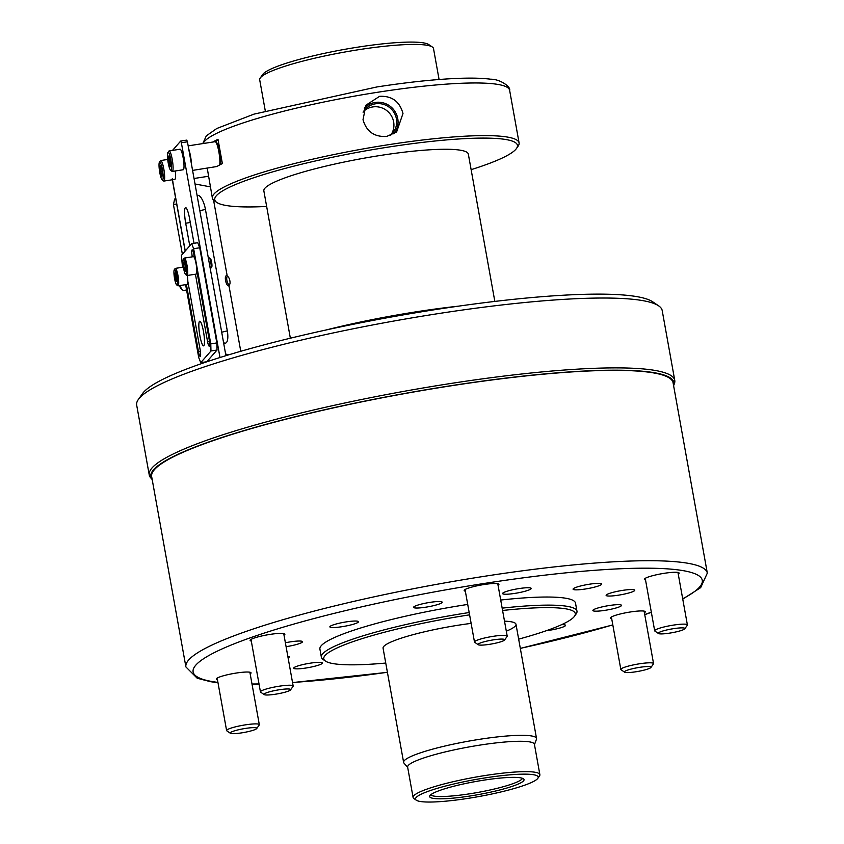<?xml version="1.0" encoding="UTF-8"?>
<svg xmlns="http://www.w3.org/2000/svg" width="844" height="844" viewBox="0 0 844 844"><rect width="100%" height="100%" fill="white"/><g stroke="black" fill="none" stroke-linecap="round" stroke-linejoin="round"><path stroke-width="1.27" d="M439.08 79.505L433.51 48.562A88.303 12.291 -10.2 0 0 432.339 47.011A88.303 12.291 -10.2 0 0 359.386 49.585A88.303 12.291 -10.2 0 0 260.258 77.975A88.303 12.291 -10.2 0 0 259.699 79.832L265.269 110.775M260.258 77.975L262.758 74.451A85.181 11.858 -10.2 0 1 358.394 47.064A85.181 11.858 -10.2 0 1 428.763 44.584L432.339 47.011M390.192 135.589A18.178 17.735 41.2 0 0 383.376 104.34A18.178 17.735 41.2 0 0 363.089 112.21M390.899 134.977A18.178 17.735 41.2 0 0 363.732 111.197M363.015 119.7L365.948 105.183L379.589 96.332C391.88 95.72 399.676 101.449 402.978 113.507L396.627 131.928L386.795 136.412C374.367 137.171 366.433 131.601 363.015 119.7M393.863 133.901A19.591 19.106 41.2 0 0 384.041 103.105A19.591 19.106 41.2 0 0 364.344 108.18M471.131 169.665A153.745 21.406 169.8 0 0 516.444 148.533A153.745 21.406 169.8 0 0 388.356 147.088A153.745 21.406 169.8 0 0 216.813 202.444A153.745 21.406 169.8 0 0 266.651 206.453M216.813 202.444L214.429 200.819A155.823 21.701 -10.2 0 1 212.371 198.097A155.823 21.701 -10.2 0 1 388.293 144.725A155.823 21.701 -10.2 0 1 519.092 142.91A155.823 21.701 -10.2 0 1 518.111 146.181L516.444 148.533M212.783 142.045A155.823 21.701 -10.2 0 1 217.995 139.281L222.373 163.588A155.823 21.701 169.8 0 0 216.866 166.521L192.58 170.404M207.234 168.135L212.371 198.097M217.995 139.281L215.895 141.686A12.47 2.121 -98.8 0 0 215.726 141.94M290.357 338.201L263.856 190.923A103.886 14.464 -10.2 0 1 381.14 155.338A103.886 14.464 -10.2 0 1 468.336 154.125L494.837 301.413M138.363 399.465L142.53 393.589A261.788 36.45 -10.2 0 1 143.596 392.249A261.788 36.45 -10.2 0 1 396.131 316.141A261.788 36.45 -10.2 0 1 652.697 301.804L658.658 305.855A266.978 37.178 169.8 0 0 396.996 320.477A266.978 37.178 169.8 0 0 139.45 398.094A266.978 37.178 169.8 0 0 138.363 399.465A266.978 37.178 169.8 0 0 136.675 405.078L149.24 474.94A266.978 37.178 -10.2 0 1 152.015 467.956A266.978 37.178 -10.2 0 1 428.098 387.132A266.978 37.178 -10.2 0 1 674.757 380.38A266.978 37.178 -10.2 0 1 674.43 383.514L673.607 385.729A265.776 37.009 -10.2 0 1 673.607 385.74M149.24 474.94A266.978 37.178 -10.2 0 0 150.643 477.757L152.184 479.55A265.776 37.009 -10.2 0 1 153.555 469.791A265.776 37.009 -10.2 0 1 438.986 387.596A265.776 37.009 -10.2 0 1 673.607 385.729M326.143 329.962A150.633 20.973 -10.2 0 1 458.419 306.172M674.757 380.38L662.192 310.529A266.978 37.178 169.8 0 0 658.658 305.855M305.918 668.015A14.548 2.026 169.8 0 0 322.334 663.025A14.548 2.026 169.8 0 0 310.128 663.194A14.548 2.026 169.8 0 0 293.712 668.184A14.548 2.026 169.8 0 0 305.918 668.015M546.268 630.721A14.548 2.026 169.8 0 0 549.127 630.32A14.548 2.026 169.8 0 0 565.543 625.341A14.548 2.026 169.8 0 0 561.608 624.665M605.095 610.328A14.548 2.026 169.8 0 0 621.511 605.348A14.548 2.026 169.8 0 0 609.305 605.517A14.548 2.026 169.8 0 0 592.889 610.497A14.548 2.026 169.8 0 0 605.095 610.328M618.336 595.199A14.548 2.026 169.8 0 0 634.751 590.22A14.548 2.026 169.8 0 0 622.545 590.389A14.548 2.026 169.8 0 0 606.119 595.368A14.548 2.026 169.8 0 0 618.336 595.199M585.282 589.006A14.548 2.026 169.8 0 0 601.709 584.027A14.548 2.026 169.8 0 0 589.492 584.196A14.548 2.026 169.8 0 0 573.076 589.175A14.548 2.026 169.8 0 0 585.282 589.006M514.808 593.395A14.548 2.026 169.8 0 0 531.224 588.405A14.548 2.026 169.8 0 0 519.018 588.574A14.548 2.026 169.8 0 0 502.602 593.564A14.548 2.026 169.8 0 0 514.808 593.395M425.787 607.184A14.548 2.026 169.8 0 0 442.214 602.205A14.548 2.026 169.8 0 0 429.997 602.373A14.548 2.026 169.8 0 0 413.581 607.353A14.548 2.026 169.8 0 0 425.787 607.184M342.073 626.691A14.548 2.026 169.8 0 0 358.5 621.711A14.548 2.026 169.8 0 0 346.293 621.88A14.548 2.026 169.8 0 0 329.867 626.86A14.548 2.026 169.8 0 0 342.073 626.691M286.084 646.694A14.548 2.026 169.8 0 0 286.105 646.683A14.548 2.026 169.8 0 0 302.521 641.704A14.548 2.026 169.8 0 0 290.315 641.873A14.548 2.026 169.8 0 0 285.377 642.769M288.099 657.909A14.548 2.026 169.8 0 0 289.292 656.832A14.548 2.026 169.8 0 0 287.804 656.231M644.405 612.765A17.661 2.458 169.8 0 0 645.28 611.763A17.661 2.458 169.8 0 0 630.457 611.963A17.661 2.458 169.8 0 0 610.518 618.019A17.661 2.458 169.8 0 0 611.689 618.652M498.055 585.314A17.661 2.458 169.8 0 0 498.931 584.312A17.661 2.458 169.8 0 0 484.108 584.512A17.661 2.458 169.8 0 0 464.168 590.557A17.661 2.458 169.8 0 0 465.339 591.19M284.017 635.194A17.661 2.458 169.8 0 0 284.892 634.192A17.661 2.458 169.8 0 0 270.069 634.393A17.661 2.458 169.8 0 0 250.13 640.438A17.661 2.458 169.8 0 0 251.301 641.071M250.172 673.86A17.661 2.458 169.8 0 0 251.048 672.858A17.661 2.458 169.8 0 0 236.225 673.058A17.661 2.458 169.8 0 0 216.286 679.114A17.661 2.458 169.8 0 0 217.457 679.747M678.249 574.099A17.661 2.458 169.8 0 0 679.125 573.097A17.661 2.458 169.8 0 0 664.302 573.298A17.661 2.458 169.8 0 0 644.362 579.353A17.661 2.458 169.8 0 0 645.533 579.986M151.656 476.596A264.9 36.883 -10.2 0 1 450.717 385.866A264.9 36.883 -10.2 0 1 673.079 382.775L707.325 573.118A264.9 36.883 -10.2 0 0 484.973 576.209A264.9 36.883 -10.2 0 0 185.902 666.939L151.656 476.596M385.75 663.046A127.771 17.787 -10.2 0 1 325.467 661.095L323.083 659.47A129.849 18.083 -10.2 0 1 321.364 657.191A129.849 18.083 -10.2 0 1 467.966 612.723A129.849 18.083 -10.2 0 1 469.18 612.533M321.364 657.191L319.908 649.099A129.849 18.083 -10.2 0 1 466.51 604.62A129.849 18.083 -10.2 0 1 467.724 604.431M325.467 661.095A127.771 17.787 -10.2 0 1 468.03 615.086A127.771 17.787 -10.2 0 1 469.591 614.843M534.474 744.651L536.446 739.27A67.52 9.4 169.8 0 0 536.531 738.479A67.52 9.4 169.8 0 0 474.149 740.188A67.52 9.4 169.8 0 0 404.318 760.623A67.52 9.4 169.8 0 0 403.622 762.396L383.07 648.181A67.52 9.4 -10.2 0 1 459.305 625.056A67.52 9.4 -10.2 0 1 471.131 623.389M504.501 621.163A67.52 9.4 -10.2 0 1 515.979 624.265A67.52 9.4 -10.2 0 1 506.305 631.185M500.703 600.042A129.849 18.083 -10.2 0 1 575.502 603.101L576.969 611.204A129.849 18.083 -10.2 0 1 576.146 613.936L574.479 616.289A127.771 17.787 -10.2 0 1 518.659 639.13M366.359 664.45A14.548 2.026 169.8 0 0 373.459 664.038M502.581 610.486A127.771 17.787 -10.2 0 1 574.479 616.289M502.159 608.144A129.849 18.083 -10.2 0 1 576.969 611.204M403.622 762.396A67.52 9.4 169.8 0 0 403.97 763.103L407.694 767.46M537.807 778.368L539.474 776.016A64.408 8.967 169.8 0 0 539.875 774.665L534.41 744.292A64.408 8.967 169.8 0 0 474.908 745.917A64.408 8.967 169.8 0 0 408.306 765.413A64.408 8.967 169.8 0 0 407.631 767.101L413.096 797.474A64.408 8.967 169.8 0 0 413.95 798.603L416.335 800.217A62.329 8.683 169.8 0 0 477.419 796.81A62.329 8.683 169.8 0 0 537.554 778.685A62.329 8.683 169.8 0 0 537.807 778.368A62.329 8.683 169.8 0 0 484.92 777.936A62.329 8.683 169.8 0 0 416.155 797.496A62.329 8.683 169.8 0 0 416.335 800.217M539.875 774.665A64.408 8.967 169.8 0 0 480.373 776.29A64.408 8.967 169.8 0 0 413.771 795.786A64.408 8.967 169.8 0 0 413.096 797.474M523.544 780.858A47.95 6.678 169.8 0 0 523.786 779.096A47.95 6.678 169.8 0 0 477.831 781.143A47.95 6.678 169.8 0 0 430.166 795.333A47.95 6.678 169.8 0 0 429.723 796.019A47.95 6.678 169.8 0 0 472.049 795.681A47.95 6.678 169.8 0 0 523.544 780.858M430.704 794.805A46.747 6.509 169.8 0 0 475.415 792.864A46.747 6.509 169.8 0 0 522.014 779.012A46.747 6.509 169.8 0 0 522.457 778.295M279.301 689.748A13.504 1.878 169.8 0 0 264.235 694.612A13.504 1.878 169.8 0 0 275.397 694.222A13.504 1.878 169.8 0 0 290.558 689.875A13.504 1.878 169.8 0 0 279.301 689.748M264.235 694.612L260.659 692.185A16.616 2.31 -10.2 0 1 260.448 691.89A16.616 2.31 -10.2 0 1 279.206 686.204A16.616 2.31 -10.2 0 1 293.163 686.003A16.616 2.31 -10.2 0 1 293.058 686.351L290.558 689.875M503.752 639.224A13.504 1.878 169.8 0 0 487.821 640.891A13.504 1.878 169.8 0 0 478.274 644.732A13.504 1.878 169.8 0 0 479.023 644.985A13.504 1.878 169.8 0 0 493.107 643.698A13.504 1.878 169.8 0 0 504.596 639.995A13.504 1.878 169.8 0 0 503.752 639.224M478.274 644.732L474.697 642.305A16.616 2.31 -10.2 0 1 474.486 642.01A16.616 2.31 -10.2 0 1 487.579 637.336A16.616 2.31 -10.2 0 1 506.062 635.521A16.616 2.31 -10.2 0 1 507.202 636.123A16.616 2.31 -10.2 0 1 507.096 636.471L504.596 639.995M681.994 630.246A13.504 1.878 169.8 0 0 684.79 628.791A13.504 1.878 169.8 0 0 676.677 628.231A13.504 1.878 169.8 0 0 661.168 631.544A13.504 1.878 169.8 0 0 658.468 633.517A13.504 1.878 169.8 0 0 668.258 633.327A13.504 1.878 169.8 0 0 681.994 630.246M658.468 633.517L654.902 631.09A16.616 2.31 -10.2 0 1 654.68 630.795A16.616 2.31 -10.2 0 1 658.225 628.653A16.616 2.31 -10.2 0 1 676.234 624.708A16.616 2.31 -10.2 0 1 687.396 624.908A16.616 2.31 -10.2 0 1 687.29 625.267L684.79 628.791M635.785 671.792A13.504 1.878 169.8 0 0 650.946 667.456A13.504 1.878 169.8 0 0 639.699 667.33A13.504 1.878 169.8 0 0 624.623 672.193A13.504 1.878 169.8 0 0 635.785 671.792M624.623 672.193L621.057 669.756A16.616 2.31 -10.2 0 1 620.836 669.471A16.616 2.31 -10.2 0 1 639.594 663.774A16.616 2.31 -10.2 0 1 653.551 663.584A16.616 2.31 -10.2 0 1 653.446 663.933L650.946 667.456M233.092 731.305A13.504 1.878 169.8 0 0 230.391 733.278A13.504 1.878 169.8 0 0 240.181 733.088A13.504 1.878 169.8 0 0 253.917 730.007A13.504 1.878 169.8 0 0 256.713 728.551A13.504 1.878 169.8 0 0 248.6 727.992A13.504 1.878 169.8 0 0 233.092 731.305M230.391 733.278L226.814 730.851A16.616 2.31 -10.2 0 1 226.603 730.556A16.616 2.31 -10.2 0 1 230.148 728.414A16.616 2.31 -10.2 0 1 248.157 724.468A16.616 2.31 -10.2 0 1 259.319 724.669A16.616 2.31 -10.2 0 1 259.213 725.028L256.713 728.551M219.693 164.939A12.47 2.121 -98.8 0 0 218.87 151.931A12.47 2.121 -98.8 0 0 215.547 141.803L216.686 142.668A11.426 1.941 81.2 0 1 219.735 151.952A11.426 1.941 81.2 0 1 220.284 164.633M188.75 149.072A12.47 2.121 81.2 0 1 190.544 156.319A12.47 2.121 81.2 0 1 191.525 164.517M215.547 141.803A12.47 2.121 -98.8 0 0 215.157 141.676L188.17 145.864M194.014 243.294L189.605 218.754A13.504 2.3 -98.8 0 0 185.585 207.645A13.504 2.3 -98.8 0 0 185.279 207.835A13.504 2.3 -98.8 0 0 185.691 223.227L189.763 245.826M210.346 186.851L195.027 183.981M219.989 357.518L181.365 142.731L180.7 141.053L172.524 150.39M219.989 357.371L220.928 357.223M225.918 355.683L187.431 141.792L181.365 142.731M180.7 141.053L186.767 140.115L187.431 141.792M172.26 178.77L172.988 182.23M197.095 195.492A13.504 4.6 -103.1 0 1 197.496 195.344A13.504 4.6 -103.1 0 1 205.44 209.407L227.3 330.901A13.504 4.6 -103.1 0 1 225.485 343.139A13.504 4.6 -103.1 0 1 223.554 342.558M225.633 354.069L229.083 354.723M240.762 351.283L228.956 285.662M227.247 276.167L213.564 200.133M168.199 162.881A9.147 1.551 -98.8 0 0 170.636 170.309A9.147 1.551 -98.8 0 0 170.847 159.854A9.147 1.551 -98.8 0 0 167.872 152.511A9.147 1.551 -98.8 0 0 168.199 162.881M167.872 152.511L168.863 151.108A10.392 1.772 81.2 0 1 169.148 150.907A10.392 1.772 81.2 0 1 172.239 159.463A10.392 1.772 81.2 0 1 172.324 171.438A10.392 1.772 81.2 0 1 171.997 171.332L170.636 170.309M172.324 171.438L183.253 169.749A10.392 1.772 -98.8 0 0 183.159 157.765A10.392 1.772 -98.8 0 0 180.067 149.219L169.148 150.907M169.043 155.802L168.178 156.794L169.992 166.922L170.868 165.93L169.043 155.802M170.53 162.069L168.652 162.354M169.285 156.625L168.178 156.794M159.769 172.503A9.147 1.551 -98.8 0 0 162.206 179.93A9.147 1.551 -98.8 0 0 162.417 169.475A9.147 1.551 -98.8 0 0 159.453 162.132A9.147 1.551 -98.8 0 0 159.769 172.503M159.453 162.132L160.444 160.74A10.392 1.772 81.2 0 1 160.719 160.539A10.392 1.772 81.2 0 1 163.82 169.085A10.392 1.772 81.2 0 1 163.905 181.07A10.392 1.772 81.2 0 1 163.578 180.964L162.206 179.93M163.905 181.07L174.824 179.371A10.392 1.772 -98.8 0 0 175.278 170.984M160.624 165.435L159.748 166.426L161.573 176.544L162.438 175.552L161.964 169.992L160.624 165.435M162.111 171.691L160.233 171.986M160.866 166.247L159.748 166.426M203.467 331.47A12.47 2.121 -98.8 0 0 199.754 321.216A12.47 2.121 -98.8 0 0 199.859 335.596A12.47 2.121 -98.8 0 0 203.573 345.85A12.47 2.121 -98.8 0 0 203.467 331.47M186.408 284.533L198.509 351.79A5.718 0.971 -98.8 0 0 200.207 356.484A5.718 0.971 -98.8 0 0 200.165 349.891L187.822 281.305M183.064 260.195A5.718 0.971 -98.8 0 0 183.201 266.736L183.275 267.147M185.606 284.65L198.741 357.624L200.735 362.667L210.968 350.977L210.778 343.877L193.645 248.706L191.651 243.663L181.428 255.342L182.483 267.263M194.479 257.874L193.888 254.54A5.718 0.971 -98.8 0 0 192.179 249.835A5.718 0.971 -98.8 0 0 192.232 256.428L192.305 256.829M195.428 274.216L207.529 341.472A5.718 0.971 -98.8 0 0 209.238 346.177A5.718 0.971 -98.8 0 0 209.185 339.583L196.842 270.987M191.651 243.663L197.728 242.713L199.722 247.767L193.645 248.706M210.778 343.877L216.845 342.928L199.722 247.767M216.845 342.928L217.035 350.038L210.968 350.977M200.735 362.667L206.801 361.728L217.035 350.038M182.378 254.255L173.453 204.659L174.613 199.005L175.731 198.751M176.66 203.91L173.453 204.659M209.375 257.947L210.515 258.802A4.157 0.707 81.2 0 1 211.622 262.178A4.157 0.707 81.2 0 1 211.77 266.894L210.947 268.054A5.191 0.886 -98.8 0 0 210.757 262.167A5.191 0.886 -98.8 0 0 209.375 257.947A5.191 0.886 -98.8 0 0 209.217 257.895L208.352 258.021M210.188 268.255L210.81 268.16A5.191 0.886 -98.8 0 0 210.947 268.054M183.591 268.234A7.796 1.329 -98.8 0 0 185.669 274.564A7.796 1.329 -98.8 0 0 185.849 265.649A7.796 1.329 -98.8 0 0 183.317 259.393A7.796 1.329 -98.8 0 0 183.591 268.234M183.317 259.393L184.14 258.232A8.83 1.498 81.2 0 1 184.382 258.064A8.83 1.498 81.2 0 1 187.009 265.322A8.83 1.498 81.2 0 1 187.083 275.513A8.83 1.498 81.2 0 1 186.809 275.418L185.669 274.564M187.083 275.513L196.188 274.1A8.83 1.498 -98.8 0 0 196.114 263.919A8.83 1.498 -98.8 0 0 193.487 256.65L184.382 258.064M184.34 262.495L183.644 263.286L184.024 267.738L185.1 271.388L185.796 270.597L185.416 266.145L184.34 262.495M185.532 267.506L184.024 267.738M184.53 263.149L183.644 263.286M174.571 278.541A7.796 1.329 -98.8 0 0 176.649 284.871A7.796 1.329 -98.8 0 0 176.829 275.967A7.796 1.329 -98.8 0 0 174.297 269.7A7.796 1.329 -98.8 0 0 174.571 278.541M174.297 269.7L175.119 268.54A8.83 1.498 81.2 0 1 175.352 268.371A8.83 1.498 81.2 0 1 177.989 275.64A8.83 1.498 81.2 0 1 178.063 285.821A8.83 1.498 81.2 0 1 177.778 285.736L176.649 284.871M178.063 285.821L187.168 284.417A8.83 1.498 -98.8 0 0 187.294 275.482M175.309 272.812L174.624 273.604L175.003 278.045L176.079 281.696L176.776 280.904L175.309 272.812M176.501 277.813L175.003 278.045M175.51 273.467L174.624 273.604M180.015 285.525A8.83 3.007 76.9 0 0 182.874 290.167L181.829 289.418A7.796 2.648 -103.1 0 1 179.413 285.61M182.874 290.167A8.83 3.007 76.9 0 0 184.066 290.505L186.556 289.925M226.878 280.313A4.157 1.414 76.9 0 0 229.758 284.249A4.157 1.414 76.9 0 0 229.885 280.873A4.157 1.414 76.9 0 0 227.996 276.705A4.157 1.414 76.9 0 0 226.878 280.313M229.758 284.249L229.146 285.388A5.191 1.772 -103.1 0 1 228.608 285.873A5.191 1.772 -103.1 0 1 225.548 280.461A5.191 1.772 -103.1 0 1 226.245 275.756A5.191 1.772 -103.1 0 1 226.952 275.956L227.996 276.705M203.119 143.543A155.823 21.701 -10.2 0 1 378.819 92.08A155.823 21.701 -10.2 0 1 509.618 90.255C511.074 87.312 500.735 79.104 490.659 79.209C481.175 77.986 468.378 77.796 452.268 78.64C430.377 79.811 405.278 82.585 376.962 86.943L253.949 114.14L216.792 128.499L206.326 135.852L202.76 143.596M387.407 672.278A258.665 36.018 -10.2 0 1 292.52 682.469M259.013 683.946A258.665 36.018 -10.2 0 1 251.997 684.02M217.931 682.395A258.665 36.018 -10.2 0 1 242.882 640.48A258.665 36.018 -10.2 0 1 485.163 583.309A258.665 36.018 -10.2 0 1 682.69 598.765M651.325 612.174A258.665 36.018 -10.2 0 1 644.732 614.537M612.807 624.845A258.665 36.018 -10.2 0 1 520.315 648.361M190.28 222.521L185.691 223.227M172.429 179.74L185.247 250.974M227.3 330.901L221.698 332.209M205.44 209.407L199.838 210.715M198.509 351.79L200.408 351.494M192.232 256.428L194.173 256.122M207.529 341.472L209.428 341.176M519.092 142.91L509.618 90.255M185.902 666.939L197.211 678.238L210.546 681.699L217.995 682.733M252.029 684.167L259.034 684.083M292.541 682.574L387.417 672.341M520.326 648.424L612.818 624.94M644.753 614.675L651.357 612.322M682.754 599.103L700.678 587.635L707.325 573.118M515.979 624.265L536.531 738.479M260.448 691.89L251.006 639.435M293.163 686.003L283.721 633.549M474.486 642.01L465.044 589.555M507.202 636.123L497.76 583.668M687.396 624.908L677.954 572.464M654.68 630.795L645.238 578.351M653.551 663.584L644.109 611.13M620.836 669.471L611.394 617.017M226.603 730.556L217.161 678.112M259.319 724.669L249.877 672.225M185.152 251.09L172.619 181.471M167.692 159.453L160.719 160.539M208.447 176.269L194.036 178.495M204.121 269.194L203.594 269.278M202.275 258.971L201.748 259.045M183.412 267.126L175.352 268.371"/></g></svg>
